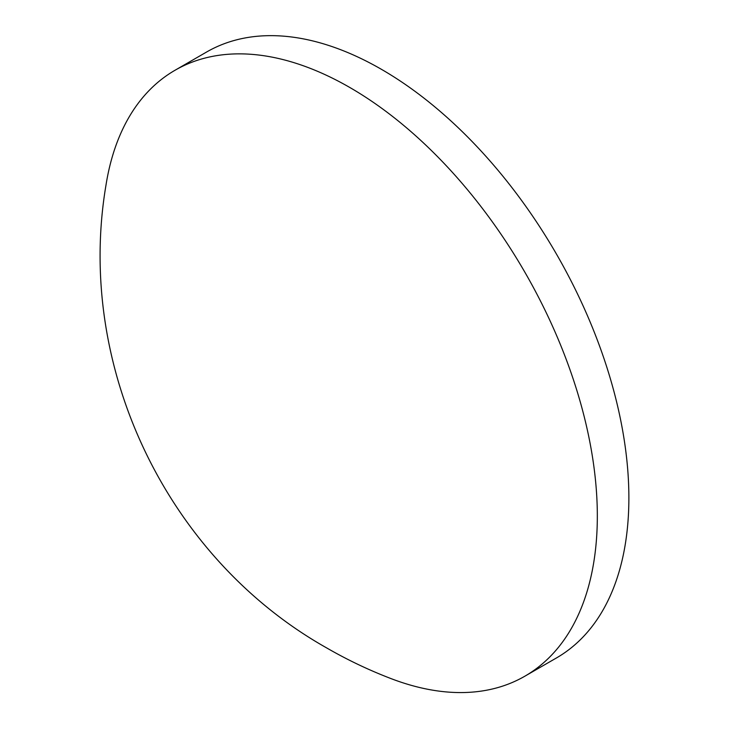 <?xml version="1.0" encoding="UTF-8"?>
<svg xmlns="http://www.w3.org/2000/svg" width="729" height="729" viewBox="0 0 729 729"><rect width="100%" height="100%" fill="white"/><g stroke="black" fill="none" stroke-linecap="round" stroke-linejoin="round"><path stroke-width="1.09" d="M349.956 87.571A349.838 201.979 60 0 1 578.498 395.856A349.838 201.979 60 0 1 524.88 676.184A349.838 201.979 60 0 1 390.808 678.517C368.646 670.006 347.296 659.827 326.765 647.972C166.85 558.004 75.269 366.705 105.978 185.184A349.838 201.979 60 0 1 175.042 70.248A349.838 201.979 60 0 1 349.956 87.571M175.042 70.248L206.58 52.032A349.838 201.979 60 0 1 381.495 69.364A349.838 201.979 60 0 1 610.045 377.64A349.838 201.979 60 0 1 556.418 657.977L524.88 676.184"/></g></svg>
